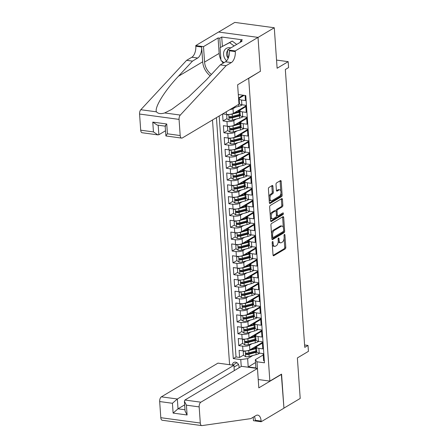 <?xml version="1.0" encoding="UTF-8"?>
<svg xmlns="http://www.w3.org/2000/svg" width="448" height="448" viewBox="0 0 448 448"><rect width="100%" height="100%" fill="white"/><g stroke="black" fill="none" stroke-linecap="round" stroke-linejoin="round"><path stroke-width="0.67" d="M272.546 241.55A0.862 0.437 97.7 0 0 272.16 242.631L273.022 254.962A1.232 0.627 97.7 0 0 273.493 255.802A1.232 0.627 97.7 0 0 273.739 255.741L285.23 248.898A1.232 0.627 97.7 0 0 285.79 247.358L284.928 235.026A0.862 0.437 97.7 0 0 284.592 234.438A0.862 0.437 97.7 0 0 284.424 234.478A0.862 0.437 97.7 0 0 284.032 235.558L284.144 237.154A3.937 2.01 97.7 0 1 282.363 242.082L281.406 242.654A3.937 2.01 97.7 0 1 280.616 242.838A3.937 2.01 97.7 0 1 279.098 240.156L278.986 238.56A0.862 0.437 97.7 0 0 278.656 237.978A0.862 0.437 97.7 0 0 278.482 238.017A0.862 0.437 97.7 0 0 278.096 239.092L278.208 240.688A3.937 2.01 97.7 0 1 276.422 245.622L275.464 246.193A3.937 2.01 97.7 0 1 274.68 246.378A3.937 2.01 97.7 0 1 273.162 243.695L273.05 242.099A0.862 0.437 97.7 0 0 272.72 241.511A0.862 0.437 97.7 0 0 272.546 241.55M272.905 186.301A1.232 0.627 97.7 0 0 272.434 185.461A1.232 0.627 97.7 0 0 272.188 185.522L268.962 187.443A1.232 0.627 97.7 0 0 268.408 188.983L269.366 202.675A1.232 0.627 97.7 0 0 269.836 203.515A1.232 0.627 97.7 0 0 270.082 203.459L281.574 196.61A1.232 0.627 97.7 0 0 282.134 195.07L281.176 181.373A1.232 0.627 97.7 0 0 280.7 180.538A1.232 0.627 97.7 0 0 280.454 180.594L276.562 182.913A1.232 0.627 97.7 0 0 276.002 184.458L276.41 190.316A1.232 0.627 97.7 0 0 276.886 191.156A1.232 0.627 97.7 0 0 277.133 191.1L279.065 189.946A3.287 1.68 97.7 0 1 279.72 189.79A3.287 1.68 97.7 0 1 280.997 192.646A3.287 1.68 97.7 0 1 279.496 196.157L271.93 200.665A3.287 1.68 97.7 0 1 271.275 200.816A3.287 1.68 97.7 0 1 269.998 197.96A3.287 1.68 97.7 0 1 271.499 194.454L272.759 193.704A1.232 0.627 97.7 0 0 273.319 192.164L272.905 186.301L271.841 186.155A1.232 0.627 97.7 0 0 271.768 185.769M260.148 71.394L248.69 78.406L269.858 381.102L281.568 374.13L283.942 408.122L300.205 398.434L297.371 357.935L308.431 351.35L308.017 345.436L304.763 347.374L285.331 69.507L288.585 67.57L288.17 61.656L276.545 60.082M260.4 71.428L258.02 37.436L274.282 27.748L277.116 68.247L288.17 61.656M271.488 223.535A1.232 0.627 97.7 0 0 270.928 225.075L271.886 238.773A1.232 0.627 97.7 0 0 272.362 239.613A1.232 0.627 97.7 0 0 272.608 239.551L284.099 232.708A1.232 0.627 97.7 0 0 284.654 231.168L283.696 217.47A1.232 0.627 97.7 0 0 283.226 216.63A1.232 0.627 97.7 0 0 282.979 216.692L271.488 223.535M270.626 220.724L269.668 207.032A1.232 0.627 97.7 0 1 270.222 205.486L281.719 198.643A1.232 0.627 97.7 0 1 281.966 198.587A1.232 0.627 97.7 0 1 282.436 199.422L282.845 205.285A1.232 0.627 97.7 0 1 282.29 206.825L277.631 209.602A1.232 0.627 97.7 0 0 277.071 211.142L277.346 215.029A1.232 0.627 97.7 0 0 277.816 215.869A1.232 0.627 97.7 0 0 278.062 215.813L282.918 212.918A0.862 0.437 97.7 0 1 283.086 212.878A0.862 0.437 97.7 0 1 283.422 213.629A0.862 0.437 97.7 0 1 283.03 214.547L271.342 221.508A1.232 0.627 97.7 0 1 271.102 221.564A1.232 0.627 97.7 0 1 270.626 220.724M218.613 32.038L234.791 22.4L274.282 27.748M222.572 113.982L223.059 120.954L226.951 118.642M230.306 116.637L229.986 116.827M236.309 119.034L233.828 120.512A5.012 1.618 176 0 1 226.957 121.486L227.287 126.213L223.39 125.686L223.888 132.782L227.774 130.463M231.134 128.464L230.815 128.654M237.138 130.855L234.651 132.334A5.012 1.618 176 0 1 227.78 133.308L228.11 138.04L224.218 137.508L224.711 144.603L228.603 142.29M231.963 140.286L231.638 140.476M237.961 142.682L235.48 144.161A5.012 1.618 176 0 1 228.609 145.13L228.939 149.862L225.042 149.335L225.54 156.43L229.432 154.112M232.786 152.113L232.467 152.303M238.79 154.504L236.309 155.982A5.012 1.618 176 0 1 229.438 156.957L229.768 161.683L225.87 161.157L226.369 168.252L230.255 165.934M233.615 163.934L233.296 164.125M239.618 166.331L237.132 167.81A5.012 1.618 176 0 1 230.261 168.778L230.591 173.51L226.699 172.984L227.192 180.079L231.084 177.761M234.444 175.762L234.119 175.952M240.442 178.153L237.961 179.631A5.012 1.618 176 0 1 231.09 180.606L231.42 185.332L227.522 184.806L228.021 191.901L231.907 189.582M235.267 187.583L234.948 187.774M241.27 189.98L238.79 191.458A5.012 1.618 176 0 1 231.918 192.427L232.249 197.159L228.351 196.633L228.85 203.728L232.736 201.41M236.096 199.405L235.777 199.601M242.099 201.802L239.613 203.28A5.012 1.618 176 0 1 232.742 204.254L233.072 208.981L229.18 208.454L229.673 215.55L233.565 213.231M236.925 211.232L236.6 211.422M242.922 213.623L240.442 215.107A5.012 1.618 176 0 1 233.57 216.076L233.901 220.808L230.003 220.282L230.502 227.371L234.388 225.058M237.748 223.054L237.429 223.244M243.751 225.45L241.27 226.929A5.012 1.618 176 0 1 234.399 227.903L234.73 232.63L230.832 232.103L231.33 239.198L235.217 236.88M238.577 234.881L238.258 235.071M244.58 237.272L242.094 238.756A5.012 1.618 176 0 1 235.222 239.725L235.553 244.457L231.661 243.925L232.154 251.02L236.046 248.707M239.406 246.702L239.081 246.893M245.403 249.099L242.922 250.578A5.012 1.618 176 0 1 236.051 251.552L236.382 256.278L232.484 255.752L232.982 262.847L236.869 260.529M240.229 258.53L239.91 258.72M246.232 260.921L243.751 262.399A5.012 1.618 176 0 1 236.88 263.374L237.21 268.106L233.313 267.574L233.811 274.669L237.698 272.35M241.058 270.351L240.733 270.542M247.061 272.748L244.574 274.226A5.012 1.618 176 0 1 237.703 275.195L238.034 279.927L234.142 279.401L234.634 286.496L238.526 284.178M241.881 282.178L241.562 282.369M247.884 284.57L245.403 286.048A5.012 1.618 176 0 1 238.532 287.022L238.862 291.749L234.965 291.222L235.463 298.318L239.35 295.999M242.71 294L242.39 294.19M248.713 296.397L246.226 297.875A5.012 1.618 176 0 1 239.355 298.844L239.691 303.576L235.794 303.05L236.286 310.145L240.178 307.826M243.538 305.822L243.214 306.018M249.536 308.218L247.055 309.697A5.012 1.618 176 0 1 240.184 310.671L240.514 315.398L236.622 314.871L237.115 321.966L241.007 319.648M244.362 317.649L244.042 317.839M250.365 320.046L247.884 321.524A5.012 1.618 176 0 1 241.013 322.493L241.343 327.225L237.446 326.698L237.944 333.794L241.83 331.475M245.19 329.47L244.871 329.666M251.194 331.867L248.707 333.346A5.012 1.618 176 0 1 241.836 334.32L242.166 339.046L238.274 338.52L238.767 345.615L242.665 346.142A5.012 1.618 -4 0 0 249.536 345.173L252.017 343.689M246.019 341.298L245.694 341.488M242.659 343.297L238.767 345.615M264.314 360.786L263.614 360.69L263.116 353.595L259.218 353.069A5.012 1.618 -4 0 1 256.822 351.87L256.491 347.138A5.012 1.618 -4 0 0 258.888 348.337L262.786 348.869L262.287 341.774L258.395 341.247A5.012 1.618 -4 0 1 255.998 340.043L255.668 335.317A5.012 1.618 176 0 1 256.396 334.387L261.559 331.313M255.668 335.317A5.012 1.618 176 0 0 258.065 336.515L261.957 337.042L261.464 329.946L257.566 329.42A5.012 1.618 -4 0 1 255.17 328.222L254.839 323.49A5.012 1.618 176 0 1 255.567 322.566L260.73 319.486M254.839 323.49A5.012 1.618 176 0 0 257.236 324.694L261.134 325.22L260.635 318.125L256.738 317.598A5.012 1.618 -4 0 1 254.341 316.394L254.01 311.668A5.012 1.618 176 0 1 254.738 310.738L259.902 307.664M254.01 311.668A5.012 1.618 176 0 0 256.407 312.866L260.305 313.393L259.806 306.298L255.914 305.771A5.012 1.618 -4 0 1 253.518 304.573L253.187 299.841A5.012 1.618 176 0 1 253.915 298.917L259.078 295.837M253.187 299.841A5.012 1.618 176 0 0 255.584 301.045L259.476 301.571L258.983 294.476L255.086 293.95A5.012 1.618 -4 0 1 252.689 292.746L252.358 288.019A5.012 1.618 176 0 1 253.086 287.09L258.25 284.015M252.358 288.019A5.012 1.618 176 0 0 254.755 289.218L258.653 289.744L258.154 282.654L254.257 282.122A5.012 1.618 -4 0 1 251.86 280.924L251.53 276.192A5.012 1.618 176 0 1 252.263 275.268L257.421 272.188M251.53 276.192A5.012 1.618 176 0 0 253.926 277.396L257.824 277.922L257.326 270.827L253.434 270.301A5.012 1.618 -4 0 1 251.037 269.102L250.706 264.37A5.012 1.618 176 0 1 251.434 263.441L256.598 260.366M250.706 264.37A5.012 1.618 176 0 0 253.103 265.569L256.995 266.101L256.502 259.006L252.605 258.474A5.012 1.618 -4 0 1 250.208 257.275L249.878 252.543A5.012 1.618 176 0 1 250.606 251.619L255.769 248.545M249.878 252.543A5.012 1.618 176 0 0 252.274 253.747L256.172 254.274L255.674 247.178L251.776 246.652A5.012 1.618 -4 0 1 249.379 245.454L249.049 240.722A5.012 1.618 176 0 1 249.782 239.792L254.94 236.718M249.049 240.722A5.012 1.618 176 0 0 251.446 241.92L255.343 242.452L254.845 235.357L250.953 234.83A5.012 1.618 -4 0 1 248.556 233.626L248.226 228.9A5.012 1.618 176 0 1 248.954 227.97L254.117 224.896M248.226 228.9A5.012 1.618 176 0 0 250.622 230.098L254.514 230.625L254.022 223.53L250.124 223.003A5.012 1.618 -4 0 1 247.727 221.805L247.397 217.073A5.012 1.618 176 0 1 248.125 216.143L253.288 213.069M247.397 217.073A5.012 1.618 176 0 0 249.794 218.277L253.691 218.803L253.193 211.708L249.295 211.182A5.012 1.618 -4 0 1 246.904 209.978L246.568 205.251A5.012 1.618 176 0 1 247.302 204.322L252.465 201.247M246.568 205.251A5.012 1.618 176 0 0 248.965 206.45L252.862 206.976L252.37 199.881L248.472 199.354A5.012 1.618 -4 0 1 246.075 198.156L245.745 193.424A5.012 1.618 176 0 1 246.473 192.5L251.636 189.42M245.745 193.424A5.012 1.618 176 0 0 248.142 194.628L252.034 195.154L251.541 188.059L247.643 187.533A5.012 1.618 -4 0 1 245.246 186.329L244.916 181.602A5.012 1.618 176 0 1 245.644 180.673L250.807 177.598M244.916 181.602A5.012 1.618 176 0 0 247.313 182.801L251.21 183.327L250.712 176.232L246.82 175.706A5.012 1.618 -4 0 1 244.423 174.507L244.093 169.775A5.012 1.618 176 0 1 244.821 168.851L249.984 165.771M244.093 169.775A5.012 1.618 176 0 0 246.484 170.979L250.382 171.506L249.889 164.41L245.991 163.884A5.012 1.618 -4 0 1 243.594 162.68L243.264 157.954A5.012 1.618 176 0 1 243.992 157.024L249.155 153.95M243.264 157.954A5.012 1.618 176 0 0 245.661 159.152L249.558 159.678L249.06 152.589L245.162 152.057A5.012 1.618 -4 0 1 242.766 150.858L242.435 146.126A5.012 1.618 176 0 1 243.163 145.202L248.326 142.128M242.435 146.126A5.012 1.618 176 0 0 244.832 147.33L248.73 147.857L248.231 140.762L244.339 140.235A5.012 1.618 -4 0 1 241.942 139.037L241.612 134.305A5.012 1.618 176 0 1 242.34 133.375L247.503 130.301M241.612 134.305A5.012 1.618 176 0 0 244.009 135.503L247.901 136.035L247.408 128.94L243.51 128.408A5.012 1.618 -4 0 1 241.114 127.21L240.783 122.483A5.012 1.618 176 0 1 241.511 121.554L246.674 118.479M240.783 122.483A5.012 1.618 176 0 0 243.18 123.682L247.078 124.208L246.579 117.113L242.682 116.586A5.012 1.618 -4 0 1 240.285 115.388L239.954 110.656A5.012 1.618 176 0 1 240.682 109.726L245.846 106.652M239.954 110.656A5.012 1.618 176 0 0 242.351 111.854L246.249 112.386L245.75 105.291L241.858 104.765A5.012 1.618 -4 0 1 239.462 103.561L239.131 98.834A5.012 1.618 176 0 1 239.859 97.905L244.138 95.357M238.543 97.994L243.191 95.228M222.734 113.887L226.458 114.391A5.012 1.618 -4 0 0 233.33 113.417L245.801 105.986M229.897 109.614A5.012 1.618 176 0 0 232.999 108.69L235.48 107.206M227.287 126.213A5.012 1.618 -4 0 0 234.158 125.244L246.63 117.813M228.11 138.04A5.012 1.618 -4 0 0 234.982 137.066L247.453 129.634M228.939 149.862A5.012 1.618 -4 0 0 235.81 148.887L248.282 141.462M229.768 161.683A5.012 1.618 -4 0 0 236.639 160.714L249.11 153.283M230.591 173.51A5.012 1.618 -4 0 0 237.462 172.536L249.934 165.11M231.42 185.332A5.012 1.618 -4 0 0 238.291 184.363L250.762 176.932M232.249 197.159A5.012 1.618 -4 0 0 239.12 196.185L251.591 188.759M233.072 208.981A5.012 1.618 -4 0 0 239.943 208.012L252.414 200.581M233.901 220.808A5.012 1.618 -4 0 0 240.772 219.834L253.243 212.408M234.73 232.63A5.012 1.618 -4 0 0 241.601 231.661L254.072 224.23M235.553 244.457A5.012 1.618 -4 0 0 242.424 243.482L254.895 236.051M236.382 256.278A5.012 1.618 -4 0 0 243.253 255.31L255.724 247.878M237.21 268.106A5.012 1.618 -4 0 0 244.082 267.131L256.547 259.7M238.034 279.927A5.012 1.618 -4 0 0 244.905 278.953L257.376 271.527M238.862 291.749A5.012 1.618 -4 0 0 245.734 290.78L258.205 283.349M239.691 303.576A5.012 1.618 -4 0 0 246.562 302.602L259.028 295.176M240.514 315.398A5.012 1.618 -4 0 0 247.386 314.429L259.857 306.998M241.343 327.225A5.012 1.618 -4 0 0 248.214 326.25L260.686 318.825M242.166 339.046A5.012 1.618 -4 0 0 249.038 338.078L261.509 330.646M239.109 367.741L239.008 366.268A3.881 3.091 -120.8 0 0 237.07 362.824A3.881 3.091 -120.8 0 0 233.71 362.482A3.881 3.091 -120.8 0 0 232.378 365.081M212.481 119.991L229.594 364.706M269.858 381.102L258.233 379.529M216.44 117.634L233.29 358.585L240.761 359.593L247.632 358.624L252.846 355.516M238.302 94.567L245.767 95.575L264.454 362.802L256.984 361.794L257.449 368.474L241.5 366.313L184.912 400.03L200.872 402.186A3.758 1.921 97.7 0 0 199.164 406.896L200.295 423.041A3.758 1.921 97.7 0 0 201.74 425.6A3.758 1.921 97.7 0 0 202.02 425.6L250.802 418.628L256.004 415.531A8.77 4.474 -82.3 0 1 257.762 415.117A8.77 4.474 -82.3 0 1 261.139 421.092L261.184 421.742L283.948 408.184L281.327 374.27M241.242 366.47L240.761 359.593M219.173 116.004L236.023 356.955L239.596 357.437L239.098 350.347L242.995 350.874A5.012 1.618 -4 0 0 249.866 349.899L262.338 342.474M262.382 343.134L257.219 346.209A5.012 1.618 -4 0 0 256.491 347.138M239.131 98.834A5.012 1.618 176 0 0 241.528 100.033L245.42 100.559L245.067 95.48M241.836 334.32L237.944 333.794M241.013 322.493L237.115 321.966M240.184 310.671L236.286 310.145M239.355 298.844L235.463 298.318M238.532 287.022L234.634 286.496M237.703 275.195L233.811 274.669M236.88 263.374L232.982 262.847M236.051 251.552L232.154 251.02M235.222 239.725L231.33 239.198M234.399 227.903L230.502 227.371M233.57 216.076L229.673 215.55M232.742 204.254L228.85 203.728M231.918 192.427L228.021 191.901M231.09 180.606L227.192 180.079M230.261 168.778L226.369 168.252M229.438 156.957L225.54 156.43M228.609 145.13L224.711 144.603M227.78 133.308L223.888 132.782M226.957 121.486L223.059 120.954M247.632 358.624L248.209 366.901L255.898 367.942L255.315 359.666L256.984 361.794M255.517 362.544L247.89 367.181M263.211 354.962L255.315 359.666M308.017 345.436L304.595 344.977M255.948 347.116L255.898 346.354M261.066 343.924L261.016 343.258M246.842 353.119L246.523 353.31M243.488 355.124L239.596 357.437M236.023 356.955L233.29 358.585M260.238 332.097L260.193 331.43M255.125 335.294L255.069 334.533M254.296 323.467L254.24 322.706M259.409 320.275L259.364 319.609M253.467 311.646L253.417 310.884M258.586 308.448L258.535 307.787M252.644 299.818L252.588 299.057M257.757 296.626L257.712 295.96M251.815 287.997L251.759 287.235M256.928 284.799L256.883 284.138M250.986 276.17L250.936 275.408M256.105 272.978L256.054 272.311M250.163 264.348L250.107 263.586M255.276 261.15L255.231 260.49M249.334 252.526L249.278 251.765M254.447 249.329L254.402 248.662M248.506 240.699L248.455 239.938M253.624 237.507L253.579 236.841M247.682 228.878L247.626 228.116M252.795 225.68L252.75 225.014M246.854 217.05L246.803 216.289M251.972 213.858L251.922 213.192M246.025 205.229L245.974 204.467M251.143 202.031L251.098 201.365M245.202 193.402L245.146 192.64M250.314 190.21L250.27 189.543M244.373 181.58L244.322 180.818M249.491 178.382L249.441 177.722M243.544 169.753L243.494 168.991M248.662 166.561L248.618 165.894M242.721 157.931L242.665 157.17M247.834 154.734L247.789 154.073M241.892 146.104L241.842 145.342M247.01 142.912L246.96 142.246M241.069 134.282L241.013 133.521M246.182 131.085L246.137 130.424M240.24 122.461L240.184 121.699M245.353 119.263L245.308 118.597M239.411 110.634L239.361 109.872M244.53 107.442L244.479 106.775M243.701 95.614L243.678 95.295M255.898 367.942L255.993 368.278M272.306 244.737A3.937 2.01 97.7 0 0 273.61 246.232L274.68 246.378M278.225 241.136A3.937 2.01 97.7 0 0 279.546 242.693L280.616 242.838M273.09 255.349L284.166 248.752A1.232 0.627 97.7 0 0 284.721 247.212L284.11 238.487M283.349 227.55L282.632 217.325A1.232 0.627 97.7 0 0 282.559 216.938M271.958 239.159L283.03 232.562A1.232 0.627 97.7 0 0 283.59 231.05M272.692 236.964A0.862 0.437 97.7 0 0 273.022 237.552A0.862 0.437 97.7 0 0 273.196 237.507L283.282 231.498A0.862 0.437 97.7 0 0 283.674 230.423L283.556 228.738A3.937 2.01 97.7 0 0 282.038 226.055A3.937 2.01 97.7 0 0 281.254 226.24L274.355 230.35A3.937 2.01 97.7 0 0 272.574 235.278L272.692 236.964L271.751 236.835M271.785 237.306A0.862 0.437 97.7 0 0 271.958 237.406L273.022 237.552M282.038 226.055L280.974 225.91A3.937 2.01 97.7 0 0 280.185 226.094L281.254 226.24M271.538 233.806A3.937 2.01 97.7 0 1 273.291 230.205L280.185 226.094M276.007 211.064L276.002 210.997A1.232 0.627 97.7 0 1 276.562 209.457L281.221 206.679A1.232 0.627 97.7 0 0 281.781 205.139L281.372 199.276A1.232 0.627 97.7 0 0 281.299 198.89M276.444 215.494A1.232 0.627 97.7 0 0 276.752 215.723L277.816 215.869M270.698 221.11L281.96 214.402A0.862 0.437 97.7 0 0 282.346 213.259M272.793 212.481A3.287 1.68 97.7 0 0 271.292 215.992A3.287 1.68 97.7 0 0 272.569 218.848A3.287 1.68 97.7 0 0 273.224 218.691L275.89 217.106A1.232 0.627 97.7 0 0 276.45 215.561L276.175 211.674A1.232 0.627 97.7 0 0 275.705 210.834A1.232 0.627 97.7 0 0 275.458 210.896L272.793 212.481L271.723 212.341A3.287 1.68 97.7 0 0 270.256 215.415M270.39 217.398A3.287 1.68 97.7 0 0 271.499 218.702L272.569 218.848M275.705 210.834L274.635 210.694A1.232 0.627 97.7 0 0 274.389 210.75L275.458 210.896M271.723 212.341L274.389 210.75M268.979 197.21A3.287 1.68 97.7 0 1 270.43 194.309L271.69 193.558A1.232 0.627 97.7 0 0 272.25 192.018L271.841 186.155M269.142 199.506A3.287 1.68 97.7 0 0 270.206 200.676L271.275 200.816M279.72 189.79L278.656 189.65A3.287 1.68 97.7 0 0 277.995 189.801L279.065 189.946M276.483 190.702L277.995 189.801M280.79 190.96L280.106 181.233A1.232 0.627 97.7 0 0 280.039 180.846M269.433 203.062L280.51 196.465A1.232 0.627 97.7 0 0 281.064 194.925L280.946 193.256M244.944 350.974L243.247 351.714L243.494 355.258L245.711 356.731A3.321 1.075 -4 0 0 249.133 356.502L256.144 354.642A9.582 3.102 -4 0 0 259.694 353.136M246.355 350.879A3.321 1.075 -4 0 0 248.724 350.588L255.73 348.729A9.582 3.102 -4 0 0 256.586 348.482M259.638 344.77A9.582 3.102 -4 0 0 259.084 344.411M250.589 349.468L254.867 348.337A7.952 2.576 -4 0 0 256.536 347.777M258.479 345.464A7.952 2.576 -4 0 0 258.07 345.016M243.247 351.714L244.625 350.974M255.074 346.797A2.318 0.75 -4 0 0 256.026 347.127A9.582 3.102 -4 0 1 256.497 347.2M255.203 348.242L255.164 347.631A3.948 1.277 176 0 1 254.1 347.379M256.743 350.728A9.582 3.102 176 0 1 255.886 350.974L248.881 352.834A3.321 1.075 176 0 1 246.338 353.125C245.442 353.55 245.476 354.021 246.434 354.547A3.321 1.075 -4 0 0 248.976 354.256L255.987 352.397A9.582 3.102 -4 0 0 256.906 352.122M255.164 347.631A7.952 2.576 176 0 1 256.351 347.855M256.794 351.445A7.952 2.576 176 0 1 255.125 351.999L248.119 353.858A1.691 0.549 176 0 1 247.374 353.987L246.562 353.483M256.749 346.567A7.952 2.576 -4 0 0 255.836 346.343M246.338 353.125L245.952 353.22M230.854 47.902A8.142 6.485 -120.8 0 0 224.23 50.747A8.142 6.485 -120.8 0 0 226.61 60.838M227.584 50.848A5.572 4.441 -120.8 0 0 226.979 51.755A5.572 4.441 -120.8 0 0 228.088 58.106M223.989 62.675L220.97 60.435L220.08 47.667L232.215 41.087L236.701 44.419M220.08 47.667L229.611 42.638L234.102 45.965M232.215 41.087L229.611 42.638M234.293 370.608L233.923 365.288L217.963 363.126L161.375 396.838L177.335 399L178.018 408.817L184.996 409.763M233.923 365.288L177.335 399L172.43 403.278L159.673 401.548L160.804 417.693L200.295 423.041M261.184 421.742L253.445 420.694L253.198 417.2M281.579 374.304L258.815 387.867L257.46 368.474L200.872 402.186M201.74 425.6L162.249 420.252A3.758 1.921 -82.3 0 1 160.804 417.693M159.673 401.548A3.758 1.921 -82.3 0 1 161.375 396.838M254.38 416.5A8.77 4.474 -82.3 0 1 255.293 420.302L261.139 421.092M184.654 404.863L178.018 408.817L173.118 413.09L172.43 403.278M199.164 406.896L186.413 405.171L184.408 401.285L184.912 400.03M186.413 405.171L187.096 414.988L185.091 411.096L184.408 401.285M238.98 104.205L182.392 137.917A3.758 1.921 97.7 0 1 181.636 138.096A3.758 1.921 97.7 0 1 180.191 135.537L179.06 119.392L139.569 114.044A3.758 1.921 -82.3 0 1 140.812 109.721L186.631 60.329L191.834 57.232A8.77 4.474 97.7 0 0 195.804 46.239L195.759 45.59L218.529 32.026L258.02 37.374L260.389 71.254L237.625 84.818L238.98 104.205M186.631 60.329L192.472 61.124L178.427 76.266C164.713 90.703 154.325 107.498 156.43 111.832C158.172 113.747 160.927 114.117 164.69 112.952L171.668 109.446L188.782 96.818L206.231 80.03L220.276 64.887L225.478 61.785A8.77 4.474 97.7 0 0 229.454 50.798L235.301 51.587L235.256 50.938L258.02 37.374M220.276 64.887L226.122 65.677L231.325 62.58A8.77 4.474 97.7 0 0 235.301 51.587M178.427 76.266L202.686 61.813L201.65 47.034A8.77 4.474 97.7 0 1 197.674 58.022L192.472 61.124M140.7 130.189L153.451 131.914L157.87 134.876L142.145 132.748A3.758 1.921 -82.3 0 1 140.7 130.189L139.569 114.044M164.69 112.952L180.303 115.069L226.122 65.677M220.92 59.685A14.09 11.228 59.2 0 1 219.15 53.39L218.07 37.957L219.778 38.192L220.427 47.46M240.458 42.179L240.374 40.981L242.329 39.816L221.726 37.027L219.778 38.192M240.374 40.981L242.082 41.21L227.517 49.89L235.256 50.938M195.759 45.59L203.498 46.637L204.579 62.07A14.09 11.228 -120.8 0 0 211.422 74.43M218.07 37.957L203.498 46.637M165.491 130.777L158.855 134.73L157.87 134.876M202.686 61.813A16.318 12.998 -120.8 0 0 210.168 75.785M228.116 58.464L227.517 49.89M180.303 115.069A3.758 1.921 97.7 0 0 179.06 119.392M223.21 63.14A14.09 11.228 59.2 0 1 221.592 60.894M221.726 37.027L222.376 46.301M153.451 131.914L152.768 122.102L157.181 125.065L165.166 126.146M152.768 122.102L166.751 123.995C165.094 125.798 164.758 126.448 165.749 125.944M166.751 123.995L167.434 133.806C165.777 135.61 165.446 136.259 166.432 135.761M165.161 126.078L165.917 135.968L181.636 138.096M244.115 339.147L242.418 339.886L242.67 343.437L244.888 344.904A3.321 1.075 -4 0 0 248.31 344.674L255.315 342.815A9.582 3.102 -4 0 0 258.866 341.309M245.532 339.058A3.321 1.075 -4 0 0 247.895 338.766L254.901 336.907A9.582 3.102 -4 0 0 255.758 336.655M258.81 332.948A9.582 3.102 -4 0 0 258.255 332.584M249.76 337.646L254.044 336.51A7.952 2.576 -4 0 0 255.713 335.955M257.65 333.637A7.952 2.576 -4 0 0 257.242 333.189M242.418 339.886L243.796 339.153M254.251 334.975A2.318 0.75 -4 0 0 255.203 335.306A9.582 3.102 -4 0 1 255.668 335.378M254.38 336.42L254.335 335.804A3.948 1.277 176 0 1 253.277 335.552M255.914 338.901A9.582 3.102 176 0 1 255.058 339.153L248.052 341.012A3.321 1.075 176 0 1 245.51 341.303C244.614 341.723 244.647 342.199 245.61 342.72A3.321 1.075 -4 0 0 248.153 342.429L255.158 340.57A9.582 3.102 -4 0 0 256.082 340.301M254.335 335.804A7.952 2.576 176 0 1 255.528 336.028M255.965 339.618A7.952 2.576 176 0 1 254.296 340.178L247.29 342.037A1.691 0.549 176 0 1 246.546 342.16L245.734 341.662M255.926 334.746A7.952 2.576 -4 0 0 255.013 334.522M245.51 341.303L245.123 341.398M243.286 327.326L241.595 328.065L241.842 331.61L244.059 333.082A3.321 1.075 -4 0 0 247.481 332.853L254.486 330.994A9.582 3.102 -4 0 0 258.042 329.487M244.703 327.23A3.321 1.075 -4 0 0 247.066 326.939L254.078 325.08A9.582 3.102 -4 0 0 254.934 324.834M257.986 321.126A9.582 3.102 -4 0 0 257.432 320.762M248.937 325.825L253.215 324.688A7.952 2.576 -4 0 0 254.884 324.128M256.827 321.815A7.952 2.576 -4 0 0 256.413 321.367M241.595 328.065L242.973 327.326M253.422 323.148A2.318 0.75 -4 0 0 254.374 323.478A9.582 3.102 -4 0 1 254.845 323.551M253.551 324.593L253.506 323.982A3.948 1.277 176 0 1 252.448 323.73M255.091 327.079A9.582 3.102 176 0 1 254.234 327.326L247.223 329.185A3.321 1.075 176 0 1 244.681 329.476C243.785 329.902 243.818 330.372 244.782 330.898A3.321 1.075 -4 0 0 247.324 330.607L254.33 328.748A9.582 3.102 -4 0 0 255.254 328.479M253.506 323.982A7.952 2.576 176 0 1 254.699 324.206M255.142 327.796A7.952 2.576 176 0 1 253.473 328.35L246.467 330.21A1.691 0.549 176 0 1 245.717 330.338L244.91 329.834M255.097 322.924A7.952 2.576 -4 0 0 254.184 322.694M244.681 329.476L244.294 329.571M242.463 315.504L240.766 316.238L241.013 319.788L243.23 321.255A3.321 1.075 -4 0 0 246.658 321.026L253.663 319.166A9.582 3.102 -4 0 0 257.214 317.66M243.874 315.409A3.321 1.075 -4 0 0 246.243 315.118L253.249 313.258A9.582 3.102 -4 0 0 254.106 313.006M257.158 309.299A9.582 3.102 -4 0 0 256.603 308.935M248.108 313.998L252.386 312.861A7.952 2.576 -4 0 0 254.055 312.306M255.998 309.988A7.952 2.576 -4 0 0 255.59 309.54M240.766 316.238L242.144 315.504M252.594 311.326A2.318 0.75 -4 0 0 253.546 311.657A9.582 3.102 -4 0 1 254.016 311.73M252.722 312.771L252.683 312.155A3.948 1.277 176 0 1 251.625 311.903M254.262 315.252A9.582 3.102 176 0 1 253.406 315.504L246.4 317.363A3.321 1.075 176 0 1 243.858 317.654C242.962 318.08 242.995 318.55 243.953 319.071A3.321 1.075 -4 0 0 246.495 318.78L253.506 316.921A9.582 3.102 -4 0 0 254.425 316.652M252.683 312.155A7.952 2.576 176 0 1 253.87 312.379M254.313 315.974A7.952 2.576 176 0 1 252.644 316.529L245.638 318.388A1.691 0.549 176 0 1 244.894 318.517L244.082 318.013M254.268 311.097A7.952 2.576 -4 0 0 253.355 310.873M243.858 317.654L243.471 317.75M241.634 303.677L239.938 304.416L240.19 307.961L242.407 309.434A3.321 1.075 -4 0 0 245.829 309.204L252.834 307.345A9.582 3.102 -4 0 0 256.385 305.838M243.051 303.582A3.321 1.075 -4 0 0 245.414 303.29L252.42 301.431A9.582 3.102 -4 0 0 253.277 301.185M256.329 297.478A9.582 3.102 -4 0 0 255.78 297.114M247.279 302.176L251.563 301.039A7.952 2.576 -4 0 0 253.232 300.485M255.17 298.166A7.952 2.576 -4 0 0 254.761 297.718M239.938 304.416L241.315 303.682M251.77 299.499A2.318 0.75 -4 0 0 252.722 299.83A9.582 3.102 -4 0 1 253.187 299.908M251.899 300.944L251.854 300.334A3.948 1.277 176 0 1 250.796 300.082M253.434 303.43A9.582 3.102 176 0 1 252.577 303.677L245.571 305.536A3.321 1.075 176 0 1 243.029 305.827C242.133 306.253 242.166 306.729 243.13 307.25A3.321 1.075 -4 0 0 245.672 306.958L252.678 305.099A9.582 3.102 -4 0 0 253.602 304.83M251.854 300.334A7.952 2.576 176 0 1 253.047 300.558M253.484 304.147A7.952 2.576 176 0 1 251.815 304.702L244.81 306.561A1.691 0.549 176 0 1 244.065 306.69L243.253 306.186M253.445 299.275A7.952 2.576 -4 0 0 252.532 299.046M243.029 305.827L242.642 305.922M240.806 291.855L239.114 292.589L239.361 296.139L241.578 297.612A3.321 1.075 -4 0 0 245 297.377L252.006 295.523A9.582 3.102 -4 0 0 255.562 294.011M242.222 291.76A3.321 1.075 -4 0 0 244.586 291.469L251.597 289.61A9.582 3.102 -4 0 0 252.454 289.358M255.506 285.65A9.582 3.102 -4 0 0 254.951 285.286M246.456 290.349L250.734 289.212A7.952 2.576 -4 0 0 252.403 288.658M254.346 286.339A7.952 2.576 -4 0 0 253.932 285.891M239.114 292.589L240.492 291.855M250.942 287.678A2.318 0.75 -4 0 0 251.894 288.008A9.582 3.102 -4 0 1 252.364 288.081M251.07 289.122L251.026 288.506A3.948 1.277 176 0 1 249.967 288.254M252.61 291.603A9.582 3.102 176 0 1 251.754 291.855L244.742 293.714A3.321 1.075 176 0 1 242.2 294.006C241.31 294.431 241.338 294.902 242.301 295.422A3.321 1.075 -4 0 0 244.843 295.131L251.849 293.272A9.582 3.102 -4 0 0 252.773 293.003M251.026 288.506A7.952 2.576 176 0 1 252.218 288.736M252.661 292.326A7.952 2.576 176 0 1 250.992 292.88L243.986 294.739A1.691 0.549 176 0 1 243.236 294.868L242.43 294.364M252.616 287.448A7.952 2.576 -4 0 0 251.703 287.224M242.2 294.006L241.814 294.101M239.982 280.028L238.286 280.767L238.532 284.312L240.75 285.785A3.321 1.075 -4 0 0 244.177 285.555L251.182 283.696A9.582 3.102 -4 0 0 254.733 282.19M241.394 279.933A3.321 1.075 -4 0 0 243.762 279.642L250.768 277.782A9.582 3.102 -4 0 0 251.625 277.536M254.677 273.829A9.582 3.102 -4 0 0 254.122 273.465M245.627 278.527L249.906 277.39A7.952 2.576 -4 0 0 251.574 276.836M253.518 274.518A7.952 2.576 -4 0 0 253.109 274.07M238.286 280.767L239.663 280.034M250.113 275.85A2.318 0.75 -4 0 0 251.07 276.186A9.582 3.102 -4 0 1 251.535 276.259M250.242 277.295L250.202 276.685A3.948 1.277 176 0 1 249.144 276.433M251.782 279.782A9.582 3.102 176 0 1 250.925 280.034L243.919 281.887A3.321 1.075 176 0 1 241.377 282.178C240.481 282.604 240.514 283.08 241.478 283.601A3.321 1.075 -4 0 0 244.02 283.31L251.026 281.45A9.582 3.102 -4 0 0 251.944 281.182M250.202 276.685A7.952 2.576 176 0 1 251.39 276.909M251.832 280.498A7.952 2.576 176 0 1 250.163 281.058L243.158 282.912A1.691 0.549 176 0 1 242.413 283.041L241.601 282.542M251.787 275.626A7.952 2.576 -4 0 0 250.874 275.397M241.377 282.178L240.99 282.274M239.154 268.206L237.457 268.946L237.709 272.49L239.926 273.963A3.321 1.075 -4 0 0 243.348 273.734L250.354 271.874A9.582 3.102 -4 0 0 253.904 270.362M240.57 268.111A3.321 1.075 -4 0 0 242.934 267.82L249.939 265.961A9.582 3.102 -4 0 0 250.796 265.709M253.848 262.002A9.582 3.102 -4 0 0 253.299 261.638M244.798 266.7L249.082 265.569A7.952 2.576 -4 0 0 250.751 265.009M252.689 262.696A7.952 2.576 -4 0 0 252.28 262.248M237.457 268.946L238.834 268.206M249.29 264.029A2.318 0.75 -4 0 0 250.242 264.359A9.582 3.102 -4 0 1 250.706 264.432M249.418 265.474L249.374 264.863A3.948 1.277 176 0 1 248.315 264.606M250.953 267.96A9.582 3.102 176 0 1 250.096 268.206L243.09 270.066A3.321 1.075 176 0 1 240.548 270.357C239.652 270.782 239.686 271.253 240.649 271.774A3.321 1.075 -4 0 0 243.191 271.482L250.197 269.623A9.582 3.102 -4 0 0 251.121 269.354M249.374 264.863A7.952 2.576 176 0 1 250.566 265.087M251.003 268.677A7.952 2.576 176 0 1 249.34 269.231L242.329 271.09A1.691 0.549 176 0 1 241.584 271.219L240.772 270.715M250.964 263.799A7.952 2.576 -4 0 0 250.051 263.575M240.548 270.357L240.162 270.452M238.33 256.379L236.634 257.118L236.88 260.663L239.098 262.136A3.321 1.075 -4 0 0 242.519 261.906L249.53 260.047A9.582 3.102 -4 0 0 253.081 258.541M239.742 256.29A3.321 1.075 -4 0 0 242.105 255.993L249.116 254.134A9.582 3.102 -4 0 0 249.973 253.887M253.025 250.18A9.582 3.102 -4 0 0 252.47 249.816M243.975 254.878L248.254 253.742A7.952 2.576 -4 0 0 249.922 253.187M251.866 250.869A7.952 2.576 -4 0 0 251.451 250.421M236.634 257.118L238.011 256.385M248.461 252.202A2.318 0.75 -4 0 0 249.413 252.538A9.582 3.102 -4 0 1 249.883 252.61M248.59 253.652L248.545 253.036A3.948 1.277 176 0 1 247.486 252.784M250.13 256.133A9.582 3.102 176 0 1 249.273 256.385L242.267 258.244A3.321 1.075 176 0 1 239.725 258.535C238.829 258.955 238.857 259.431 239.82 259.952A3.321 1.075 -4 0 0 242.362 259.661L249.368 257.802A9.582 3.102 -4 0 0 250.292 257.533M248.545 253.036A7.952 2.576 176 0 1 249.738 253.26M250.18 256.85A7.952 2.576 176 0 1 248.511 257.41L241.506 259.269A1.691 0.549 176 0 1 240.755 259.392L239.949 258.894M250.135 251.978A7.952 2.576 -4 0 0 249.222 251.748M239.725 258.535L239.333 258.625M237.502 244.558L235.805 245.297L236.051 248.842L238.269 250.314A3.321 1.075 -4 0 0 241.696 250.085L248.702 248.226A9.582 3.102 -4 0 0 252.252 246.714M238.913 244.462A3.321 1.075 -4 0 0 241.282 244.171L248.287 242.312A9.582 3.102 -4 0 0 249.144 242.06M252.196 238.353A9.582 3.102 -4 0 0 251.642 237.994M243.146 243.051L247.425 241.92A7.952 2.576 -4 0 0 249.094 241.36M251.037 239.047A7.952 2.576 -4 0 0 250.628 238.599M235.805 245.297L237.182 244.558M247.632 240.38A2.318 0.75 -4 0 0 248.59 240.71A9.582 3.102 -4 0 1 249.054 240.783M247.761 241.825L247.722 241.214A3.948 1.277 176 0 1 246.663 240.962M249.301 244.311A9.582 3.102 176 0 1 248.444 244.558L241.438 246.417A3.321 1.075 176 0 1 238.896 246.708C238 247.134 238.034 247.604 238.997 248.125A3.321 1.075 -4 0 0 241.539 247.834L248.545 245.98A9.582 3.102 -4 0 0 249.463 245.706M247.722 241.214A7.952 2.576 176 0 1 248.909 241.438M249.351 245.028A7.952 2.576 176 0 1 247.682 245.582L240.677 247.442A1.691 0.549 176 0 1 239.932 247.57L239.12 247.066M249.306 240.15A7.952 2.576 -4 0 0 248.394 239.926M238.896 246.708L238.51 246.803M236.673 232.73L234.976 233.47L235.228 237.02L237.446 238.487A3.321 1.075 -4 0 0 240.867 238.258L247.873 236.398A9.582 3.102 -4 0 0 251.423 234.892M238.09 232.641A3.321 1.075 -4 0 0 240.453 232.344L247.458 230.49A9.582 3.102 -4 0 0 248.315 230.238M251.367 226.531A9.582 3.102 -4 0 0 250.818 226.167M242.323 231.23L246.602 230.093A7.952 2.576 -4 0 0 248.27 229.538M250.208 227.22A7.952 2.576 -4 0 0 249.799 226.772M234.976 233.47L236.354 232.736M246.809 228.558A2.318 0.75 -4 0 0 247.761 228.889A9.582 3.102 -4 0 1 248.231 228.962M246.938 230.003L246.893 229.387A3.948 1.277 176 0 1 245.834 229.135M248.478 232.484A9.582 3.102 176 0 1 247.615 232.736L240.61 234.595A3.321 1.075 176 0 1 238.067 234.886C237.171 235.306 237.205 235.782 238.168 236.303A3.321 1.075 -4 0 0 240.71 236.012L247.716 234.153A9.582 3.102 -4 0 0 248.64 233.884M246.893 229.387A7.952 2.576 176 0 1 248.086 229.611M248.528 233.201A7.952 2.576 176 0 1 246.859 233.761L239.848 235.62A1.691 0.549 176 0 1 239.103 235.743L238.297 235.245M248.483 228.329A7.952 2.576 -4 0 0 247.57 228.099M238.067 234.886L237.681 234.982M235.85 220.909L234.153 221.648L234.399 225.193L236.617 226.666A3.321 1.075 -4 0 0 240.038 226.436L247.05 224.577A9.582 3.102 -4 0 0 250.6 223.07M237.261 220.814A3.321 1.075 -4 0 0 239.63 220.522L246.635 218.663A9.582 3.102 -4 0 0 247.492 218.417M250.544 214.704A9.582 3.102 -4 0 0 249.99 214.346M241.494 219.402L245.773 218.271A7.952 2.576 -4 0 0 247.442 217.711M249.385 215.398A7.952 2.576 -4 0 0 248.976 214.95M234.153 221.648L235.53 220.909M245.98 216.731A2.318 0.75 -4 0 0 246.932 217.062A9.582 3.102 -4 0 1 247.402 217.134M246.109 218.176L246.064 217.566A3.948 1.277 176 0 1 245.006 217.314M247.649 220.662A9.582 3.102 176 0 1 246.792 220.909L239.786 222.768A3.321 1.075 176 0 1 237.244 223.059C236.348 223.485 236.382 223.955 237.339 224.482A3.321 1.075 -4 0 0 239.882 224.19L246.893 222.331A9.582 3.102 -4 0 0 247.811 222.057M246.064 217.566A7.952 2.576 176 0 1 247.257 217.79M247.699 221.379A7.952 2.576 176 0 1 246.03 221.934L239.025 223.793A1.691 0.549 176 0 1 238.274 223.922L237.468 223.418M247.654 216.502A7.952 2.576 -4 0 0 246.742 216.278M237.244 223.059L236.852 223.154M235.021 209.082L233.324 209.821L233.57 213.371L235.788 214.838A3.321 1.075 -4 0 0 239.215 214.609L246.221 212.75A9.582 3.102 -4 0 0 249.771 211.243M236.432 208.992A3.321 1.075 -4 0 0 238.801 208.701L245.806 206.842A9.582 3.102 -4 0 0 246.663 206.59M249.715 202.882A9.582 3.102 -4 0 0 249.161 202.518M240.666 207.581L244.95 206.444A7.952 2.576 -4 0 0 246.613 205.89M248.556 203.571A7.952 2.576 -4 0 0 248.147 203.123M233.324 209.821L234.702 209.087M245.157 204.91A2.318 0.75 -4 0 0 246.109 205.24A9.582 3.102 -4 0 1 246.574 205.313M245.28 206.354L245.241 205.738A3.948 1.277 176 0 1 244.182 205.486M246.82 208.835A9.582 3.102 176 0 1 245.963 209.087L238.958 210.946A3.321 1.075 176 0 1 236.415 211.238C235.519 211.658 235.553 212.134 236.516 212.654A3.321 1.075 -4 0 0 239.058 212.363L246.064 210.504A9.582 3.102 -4 0 0 246.982 210.235M245.241 205.738A7.952 2.576 176 0 1 246.428 205.962M246.87 209.552A7.952 2.576 176 0 1 245.202 210.112L238.196 211.971A1.691 0.549 176 0 1 237.451 212.1L236.639 211.596M246.831 204.68A7.952 2.576 -4 0 0 245.918 204.456M236.415 211.238L236.029 211.333M234.192 197.26L232.501 197.999L232.747 201.544L234.965 203.017A3.321 1.075 -4 0 0 238.386 202.787L245.392 200.928A9.582 3.102 -4 0 0 248.942 199.422M235.609 197.165A3.321 1.075 -4 0 0 237.972 196.874L244.978 195.014A9.582 3.102 -4 0 0 245.84 194.768M248.886 191.061A9.582 3.102 -4 0 0 248.338 190.697M239.842 195.759L244.121 194.622A7.952 2.576 -4 0 0 245.79 194.062M247.727 191.75A7.952 2.576 -4 0 0 247.318 191.302M232.501 197.999L233.873 197.26M244.328 193.082A2.318 0.75 -4 0 0 245.28 193.413A9.582 3.102 -4 0 1 245.75 193.486M244.457 194.527L244.412 193.917A3.948 1.277 176 0 1 243.354 193.665M245.997 197.014A9.582 3.102 176 0 1 245.14 197.26L238.129 199.119A3.321 1.075 176 0 1 235.586 199.41C234.69 199.836 234.724 200.306 235.687 200.833A3.321 1.075 -4 0 0 238.23 200.542L245.235 198.682A9.582 3.102 -4 0 0 246.159 198.414M244.412 193.917A7.952 2.576 176 0 1 245.605 194.141M246.047 197.73A7.952 2.576 176 0 1 244.378 198.285L237.367 200.144A1.691 0.549 176 0 1 236.622 200.273L235.816 199.769M246.002 192.858A7.952 2.576 -4 0 0 245.09 192.629M235.586 199.41L235.2 199.506M233.369 185.438L231.672 186.172L231.918 189.722L234.136 191.195A3.321 1.075 -4 0 0 237.558 190.96L244.569 189.101A9.582 3.102 -4 0 0 248.119 187.594M234.78 185.343A3.321 1.075 -4 0 0 237.149 185.052L244.154 183.193A9.582 3.102 -4 0 0 245.011 182.941M248.063 179.234A9.582 3.102 -4 0 0 247.509 178.87M239.014 183.932L243.292 182.795A7.952 2.576 -4 0 0 244.961 182.241M246.904 179.922A7.952 2.576 -4 0 0 246.495 179.474M231.672 186.172L233.05 185.438M243.499 181.261A2.318 0.75 -4 0 0 244.451 181.591A9.582 3.102 -4 0 1 244.922 181.664M243.628 182.706L243.583 182.09A3.948 1.277 176 0 1 242.525 181.838M245.168 185.186A9.582 3.102 176 0 1 244.311 185.438L237.306 187.298A3.321 1.075 176 0 1 234.763 187.589C233.867 188.014 233.901 188.485 234.858 189.006A3.321 1.075 -4 0 0 237.401 188.714L244.412 186.855A9.582 3.102 -4 0 0 245.33 186.586M243.583 182.09A7.952 2.576 176 0 1 244.776 182.314M245.218 185.909A7.952 2.576 176 0 1 243.55 186.463L236.544 188.322A1.691 0.549 176 0 1 235.799 188.451L234.987 187.947M245.174 181.031A7.952 2.576 -4 0 0 244.261 180.807M234.763 187.589L234.377 187.684M232.54 173.611L230.843 174.35L231.095 177.895L233.313 179.368A3.321 1.075 -4 0 0 236.734 179.138L243.74 177.279A9.582 3.102 -4 0 0 247.29 175.773M233.957 173.516A3.321 1.075 -4 0 0 236.32 173.225L243.326 171.366A9.582 3.102 -4 0 0 244.182 171.119M247.234 167.412A9.582 3.102 -4 0 0 246.68 167.048M238.185 172.11L242.469 170.974A7.952 2.576 -4 0 0 244.132 170.419M246.075 168.101A7.952 2.576 -4 0 0 245.666 167.653M230.843 174.35L232.221 173.617M242.676 169.434A2.318 0.75 -4 0 0 243.628 169.764A9.582 3.102 -4 0 1 244.093 169.842M242.799 170.878L242.76 170.268A3.948 1.277 176 0 1 241.702 170.016M244.339 173.365A9.582 3.102 176 0 1 243.482 173.611L236.477 175.47A3.321 1.075 176 0 1 233.934 175.762C233.038 176.187 233.072 176.663 234.035 177.184A3.321 1.075 -4 0 0 236.578 176.893L243.583 175.034A9.582 3.102 -4 0 0 244.502 174.765M242.76 170.268A7.952 2.576 176 0 1 243.947 170.492M244.39 174.082A7.952 2.576 176 0 1 242.721 174.636L235.715 176.495A1.691 0.549 176 0 1 234.97 176.624L234.158 176.12M244.35 169.21A7.952 2.576 -4 0 0 243.438 168.98M233.934 175.762L233.548 175.857M231.711 161.79L230.02 162.523L230.266 166.074L232.484 167.546A3.321 1.075 -4 0 0 235.906 167.311L242.911 165.458A9.582 3.102 -4 0 0 246.462 163.946M233.128 161.694A3.321 1.075 -4 0 0 235.491 161.403L242.502 159.544A9.582 3.102 -4 0 0 243.359 159.292M246.406 155.585A9.582 3.102 -4 0 0 245.857 155.221M237.362 160.283L241.64 159.146A7.952 2.576 -4 0 0 243.309 158.592M245.252 156.274A7.952 2.576 -4 0 0 244.838 155.826M230.02 162.523L231.398 161.79M241.847 157.612A2.318 0.75 -4 0 0 242.799 157.942A9.582 3.102 -4 0 1 243.27 158.015M241.976 159.057L241.931 158.441A3.948 1.277 176 0 1 240.873 158.189M243.516 161.538A9.582 3.102 176 0 1 242.659 161.79L235.648 163.649A3.321 1.075 176 0 1 233.106 163.94C232.21 164.366 232.243 164.836 233.206 165.357A3.321 1.075 -4 0 0 235.749 165.066L242.754 163.206A9.582 3.102 -4 0 0 243.678 162.938M241.931 158.441A7.952 2.576 176 0 1 243.124 158.67M243.566 162.26A7.952 2.576 176 0 1 241.898 162.814L234.892 164.674A1.691 0.549 176 0 1 234.142 164.802L233.335 164.298M243.522 157.382A7.952 2.576 -4 0 0 242.609 157.158M233.106 163.94L232.719 164.035M230.888 149.962L229.191 150.702L229.438 154.246L231.655 155.719A3.321 1.075 -4 0 0 235.077 155.49L242.088 153.63A9.582 3.102 -4 0 0 245.638 152.124M232.299 149.867A3.321 1.075 -4 0 0 234.668 149.576L241.674 147.717A9.582 3.102 -4 0 0 242.53 147.47M245.582 143.763A9.582 3.102 -4 0 0 245.028 143.399M236.533 148.462L240.811 147.325A7.952 2.576 -4 0 0 242.48 146.77M244.423 144.452A7.952 2.576 -4 0 0 244.014 144.004M229.191 150.702L230.569 149.968M241.018 145.785A2.318 0.75 -4 0 0 241.97 146.121A9.582 3.102 -4 0 1 242.441 146.194M241.147 147.23L241.108 146.619A3.948 1.277 176 0 1 240.044 146.367M242.687 149.716A9.582 3.102 176 0 1 241.83 149.968L234.825 151.822A3.321 1.075 176 0 1 232.282 152.113C231.386 152.538 231.42 153.014 232.378 153.535A3.321 1.075 -4 0 0 234.92 153.244L241.931 151.385A9.582 3.102 -4 0 0 242.85 151.116M241.108 146.619A7.952 2.576 176 0 1 242.295 146.843M242.738 150.433A7.952 2.576 176 0 1 241.069 150.993L234.063 152.846A1.691 0.549 176 0 1 233.318 152.975L232.506 152.477M242.693 145.561A7.952 2.576 -4 0 0 241.78 145.331M232.282 152.113L231.896 152.208M230.059 138.141L228.362 138.88L228.614 142.425L230.832 143.898A3.321 1.075 -4 0 0 234.254 143.668L241.259 141.809A9.582 3.102 -4 0 0 244.81 140.297M231.476 138.046A3.321 1.075 -4 0 0 233.839 137.754L240.845 135.895A9.582 3.102 -4 0 0 241.702 135.643M244.754 131.936A9.582 3.102 -4 0 0 244.199 131.572M235.704 136.634L239.988 135.503A7.952 2.576 -4 0 0 241.657 134.943M243.594 132.63A7.952 2.576 -4 0 0 243.186 132.182M228.362 138.88L229.74 138.141M240.195 133.963A2.318 0.75 -4 0 0 241.147 134.294A9.582 3.102 -4 0 1 241.612 134.366M240.324 135.408L240.279 134.798A3.948 1.277 176 0 1 239.221 134.54M241.858 137.894A9.582 3.102 176 0 1 241.002 138.141L233.996 140A3.321 1.075 176 0 1 231.454 140.291C230.558 140.717 230.591 141.187 231.554 141.708A3.321 1.075 -4 0 0 234.097 141.417L241.102 139.558A9.582 3.102 -4 0 0 242.026 139.289M240.279 134.798A7.952 2.576 176 0 1 241.472 135.022M241.909 138.611A7.952 2.576 176 0 1 240.24 139.166L233.234 141.025A1.691 0.549 176 0 1 232.49 141.154L231.678 140.65M241.87 133.734A7.952 2.576 -4 0 0 240.957 133.51M231.454 140.291L231.067 140.386M229.23 126.314L227.539 127.053L227.786 130.603L230.003 132.07A3.321 1.075 -4 0 0 233.425 131.841L240.43 129.982A9.582 3.102 -4 0 0 243.986 128.475M230.647 126.224A3.321 1.075 -4 0 0 233.01 125.927L240.022 124.068A9.582 3.102 -4 0 0 240.878 123.822M243.93 120.114A9.582 3.102 -4 0 0 243.376 119.75M234.881 124.813L239.159 123.676A7.952 2.576 -4 0 0 240.828 123.122M242.771 120.803A7.952 2.576 -4 0 0 242.357 120.355M227.539 127.053L228.917 126.319M239.366 122.136A2.318 0.75 -4 0 0 240.318 122.472A9.582 3.102 -4 0 1 240.789 122.545M239.495 123.586L239.45 122.97A3.948 1.277 176 0 1 238.392 122.718M241.035 126.067A9.582 3.102 176 0 1 240.178 126.319L233.167 128.178A3.321 1.075 176 0 1 230.625 128.47C229.729 128.89 229.762 129.366 230.726 129.886A3.321 1.075 -4 0 0 233.268 129.595L240.274 127.736A9.582 3.102 -4 0 0 241.198 127.467M239.45 122.97A7.952 2.576 176 0 1 240.643 123.194M241.086 126.784A7.952 2.576 176 0 1 239.417 127.344L232.411 129.203A1.691 0.549 176 0 1 231.661 129.326L230.854 128.828M241.041 121.912A7.952 2.576 -4 0 0 240.128 121.682M230.625 128.47L230.238 128.559M228.407 114.492L226.71 115.231L226.957 118.776L229.174 120.249A3.321 1.075 -4 0 0 232.602 120.019L239.607 118.16A9.582 3.102 -4 0 0 243.158 116.648M229.818 114.397A3.321 1.075 -4 0 0 232.187 114.106L239.193 112.246A9.582 3.102 -4 0 0 240.05 111.994M243.102 108.287A9.582 3.102 -4 0 0 242.547 107.929M234.052 112.986L238.33 111.854A7.952 2.576 -4 0 0 239.999 111.294M241.942 108.982A7.952 2.576 -4 0 0 241.534 108.534M226.71 115.231L228.088 114.492M238.538 110.314A2.318 0.75 -4 0 0 239.49 110.645A9.582 3.102 -4 0 1 239.96 110.718M238.666 111.759L238.627 111.149A3.948 1.277 176 0 1 237.569 110.897M240.206 114.246A9.582 3.102 176 0 1 239.35 114.492L232.344 116.351A3.321 1.075 176 0 1 229.802 116.642C228.906 117.068 228.939 117.538 229.897 118.059A3.321 1.075 -4 0 0 232.439 117.768L239.45 115.914A9.582 3.102 -4 0 0 240.369 115.64M238.627 111.149A7.952 2.576 176 0 1 239.814 111.373M240.257 114.962A7.952 2.576 176 0 1 238.588 115.517L231.582 117.376A1.691 0.549 176 0 1 230.838 117.505L230.026 117.001M240.212 110.085A7.952 2.576 -4 0 0 239.299 109.861M229.802 116.642L229.415 116.738M232.702 107.946L238.778 106.333A9.582 3.102 -4 0 0 242.329 104.826M238.706 100.33A9.582 3.102 -4 0 0 239.221 100.173M242.273 96.466A9.582 3.102 -4 0 0 241.724 96.102M238.661 99.669A7.952 2.576 -4 0 0 239.176 99.473M241.114 97.154A7.952 2.576 -4 0 0 240.705 96.706M238.599 98.812A2.318 0.75 -4 0 0 238.666 98.823A9.582 3.102 -4 0 1 239.131 98.896M238.963 103.992A9.582 3.102 -4 0 0 239.546 103.818M239.378 102.418A9.582 3.102 176 0 1 238.862 102.575M238.65 99.473A7.952 2.576 176 0 1 238.991 99.546M239.428 103.135A7.952 2.576 176 0 1 238.918 103.337M239.389 98.263A7.952 2.576 -4 0 0 238.549 98.05M232.999 108.69L233.33 113.417M233.828 120.512L234.158 125.244M234.651 132.334L234.982 137.066M235.48 144.161L235.81 148.887M236.309 155.982L236.639 160.714M237.132 167.81L237.462 172.536M237.961 179.631L238.291 184.363M238.79 191.458L239.12 196.185M239.613 203.28L239.943 208.012M240.442 215.107L240.772 219.834M241.27 226.929L241.601 231.661M242.094 238.756L242.424 243.482M242.922 250.578L243.253 255.31M243.751 262.399L244.082 267.131M244.574 274.226L244.905 278.953M245.403 286.048L245.734 290.78M246.226 297.875L246.562 302.602M247.055 309.697L247.386 314.429M247.884 321.524L248.214 326.25M248.707 333.346L249.038 338.078M249.536 345.173L249.866 349.899M258.888 348.337L259.218 353.069M241.528 100.033L241.858 104.765M242.351 111.854L242.682 116.586M243.18 123.682L243.51 128.408M244.009 135.503L244.339 140.235M244.832 147.33L245.162 152.057M245.661 159.152L245.991 163.884M246.484 170.979L246.82 175.706M247.313 182.801L247.643 187.533M248.142 194.628L248.472 199.354M248.965 206.45L249.295 211.182M249.794 218.277L250.124 223.003M250.622 230.098L250.953 234.83M251.446 241.92L251.776 246.652M252.274 253.747L252.605 258.474M253.103 265.569L253.434 270.301M253.926 277.396L254.257 282.122M254.755 289.218L255.086 293.95M255.584 301.045L255.914 305.771M256.407 312.866L256.738 317.598M257.236 324.694L257.566 329.42M258.065 336.515L258.395 341.247M242.665 346.142L242.995 350.874M226.279 111.776L226.458 114.391M238.476 364.454L234.046 367.091M236.88 362.695L232.786 365.137M272.222 243.566L273.162 243.695M278.18 238.454L278.986 238.56M278.158 240.033L279.098 240.156M284.122 234.914L284.928 235.026M284.721 247.212L285.79 247.358M284.166 248.752L285.23 248.898M273.269 255.679L273.739 255.741M272.244 241.987L273.05 242.099M282.632 217.325L283.696 217.47M283.601 231.022L284.654 231.168M283.03 232.562L284.099 232.708M272.138 239.49L272.608 239.551M273.291 230.205L274.355 230.35M271.634 235.155L272.574 235.278M281.372 199.276L282.436 199.422M281.781 205.139L282.845 205.285M281.221 206.679L282.29 206.825M276.562 209.457L277.631 209.602M276.002 210.997L277.071 211.142M276.405 214.906L277.346 215.029M281.96 214.402L283.03 214.547M270.878 221.441L271.342 221.508M272.25 192.018L273.319 192.164M271.69 193.558L272.759 193.704M270.43 194.309L271.499 194.454M276.662 191.033L277.133 191.1M280.106 181.233L281.176 181.373M281.064 194.925L282.134 195.07M280.51 196.465L281.574 196.61M269.618 203.392L270.082 203.459M245.258 350.963L245.655 356.692M255.321 346.651L255.343 346.954M255.987 352.397L256.144 354.642M255.73 348.729L255.886 350.974M248.976 354.256L249.133 356.502M248.724 350.588L248.881 352.834M247.374 353.987L246.434 354.547M187.096 414.988L173.118 413.09M225.478 61.785L231.325 62.58M197.674 58.022L191.834 57.232M167.434 133.806L180.191 135.537M140.812 109.721L156.43 111.832M201.65 47.034L195.804 46.239M219.15 53.39L204.579 62.07M158.189 125.199L158.855 134.73M244.429 339.142L244.832 344.87M254.498 334.824L254.52 335.132M255.158 340.57L255.315 342.815M254.901 336.907L255.058 339.153M248.153 342.429L248.31 344.674M247.895 338.766L248.052 341.012M246.546 342.16L245.61 342.72M243.6 327.314L244.003 333.043M253.669 323.002L253.691 323.31M254.33 328.748L254.486 330.994M254.078 325.08L254.234 327.326M247.324 330.607L247.481 332.853M247.066 326.939L247.223 329.185M245.717 330.338L244.782 330.898M242.777 315.493L243.174 321.222M252.846 311.175L252.862 311.483M253.506 316.921L253.663 319.166M253.249 313.258L253.406 315.504M246.495 318.78L246.658 321.026M246.243 315.118L246.4 317.363M244.894 318.517L243.953 319.071M241.948 303.666L242.351 309.4M252.017 299.354L252.039 299.662M252.678 305.099L252.834 307.345M252.42 301.431L252.577 303.677M245.672 306.958L245.829 309.204M245.414 303.29L245.571 305.536M244.065 306.69L243.13 307.25M241.125 291.844L241.522 297.573M251.188 287.526L251.21 287.834M251.849 293.272L252.006 295.523M251.597 289.61L251.754 291.855M244.843 295.131L245 297.377M244.586 291.469L244.742 293.714M243.236 294.868L242.301 295.422M240.296 280.017L240.694 285.751M250.365 275.705L250.382 276.013M251.026 281.45L251.182 283.696M250.768 277.782L250.925 280.034M244.02 283.31L244.177 285.555M243.762 279.642L243.919 281.887M242.413 283.041L241.478 283.601M239.467 268.195L239.87 273.924M249.536 263.883L249.558 264.186M250.197 269.623L250.354 271.874M249.939 265.961L250.096 268.206M243.191 271.482L243.348 273.734M242.934 267.82L243.09 270.066M241.584 271.219L240.649 271.774M238.644 256.374L239.042 262.102M248.707 252.056L248.73 252.364M249.368 257.802L249.53 260.047M249.116 254.134L249.273 256.385M242.362 259.661L242.519 261.906M242.105 255.993L242.267 258.244M240.755 259.392L239.82 259.952M237.815 244.546L238.213 250.275M247.884 240.234L247.901 240.537M248.545 245.98L248.702 248.226M248.287 242.312L248.444 244.558M241.539 247.834L241.696 250.085M241.282 244.171L241.438 246.417M239.932 247.57L238.997 248.125M236.986 232.725L237.39 238.454M247.055 228.407L247.078 228.715M247.716 234.153L247.873 236.398M247.458 230.49L247.615 232.736M240.71 236.012L240.867 238.258M240.453 232.344L240.61 234.595M239.103 235.743L238.168 236.303M236.163 220.898L236.561 226.626M246.226 216.586L246.249 216.888M246.893 222.331L247.05 224.577M246.635 218.663L246.792 220.909M239.882 224.19L240.038 226.436M239.63 220.522L239.786 222.768M238.274 223.922L237.339 224.482M235.334 209.076L235.738 214.805M245.403 204.758L245.426 205.066M246.064 210.504L246.221 212.75M245.806 206.842L245.963 209.087M239.058 212.363L239.215 214.609M238.801 208.701L238.958 210.946M237.451 212.1L236.516 212.654M234.506 197.249L234.909 202.978M244.574 192.937L244.597 193.245M245.235 198.682L245.392 200.928M244.978 195.014L245.14 197.26M238.23 200.542L238.386 202.787M237.972 196.874L238.129 199.119M236.622 200.273L235.687 200.833M233.682 185.427L234.08 191.156M243.746 181.11L243.768 181.418M244.412 186.855L244.569 189.101M244.154 183.193L244.311 185.438M237.401 188.714L237.558 190.96M237.149 185.052L237.306 187.298M235.799 188.451L234.858 189.006M232.854 173.6L233.257 179.334M242.922 169.288L242.945 169.596M243.583 175.034L243.74 177.279M243.326 171.366L243.482 173.611M236.578 176.893L236.734 179.138M236.32 173.225L236.477 175.47M234.97 176.624L234.035 177.184M232.025 161.778L232.428 167.507M242.094 157.461L242.116 157.769M242.754 163.206L242.911 165.458M242.502 159.544L242.659 161.79M235.749 165.066L235.906 167.311M235.491 161.403L235.648 163.649M234.142 164.802L233.206 165.357M231.202 149.951L231.599 155.686M241.265 145.639L241.287 145.947M241.931 151.385L242.088 153.63M241.674 147.717L241.83 149.968M234.92 153.244L235.077 155.49M234.668 149.576L234.825 151.822M233.318 152.975L232.378 153.535M230.373 138.13L230.776 143.858M240.442 133.818L240.464 134.12M241.102 139.558L241.259 141.809M240.845 135.895L241.002 138.141M234.097 141.417L234.254 143.668M233.839 137.754L233.996 140M232.49 141.154L231.554 141.708M229.544 126.308L229.947 132.037M239.613 121.99L239.635 122.298M240.274 127.736L240.43 129.982M240.022 124.068L240.178 126.319M233.268 129.595L233.425 131.841M233.01 125.927L233.167 128.178M231.661 129.326L230.726 129.886M228.721 114.481L229.118 120.21M238.79 110.169L238.806 110.471M239.45 115.914L239.607 118.16M239.193 112.246L239.35 114.492M232.439 117.768L232.602 120.019M232.187 114.106L232.344 116.351M230.838 117.505L229.897 118.059M238.644 104.406L238.778 106.333M253.406 347.794L253.467 348.706M252.577 335.972L252.638 336.885M251.748 324.145L251.815 325.058M250.925 312.323L250.986 313.236M250.096 300.496L250.158 301.409M249.267 288.674L249.334 289.587M248.444 276.847L248.506 277.76M247.615 265.026L247.682 265.938M246.786 253.198L246.854 254.111M245.963 241.377L246.025 242.29M245.134 229.55L245.202 230.468M244.311 217.728L244.373 218.641M243.482 205.906L243.544 206.819M242.654 194.079L242.721 194.992M241.83 182.258L241.892 183.17M241.002 170.43L241.063 171.343M240.173 158.609L240.24 159.522M239.35 146.782L239.411 147.694M238.521 134.96L238.582 135.873M237.692 123.133L237.759 124.046M236.869 111.311L236.93 112.224"/></g></svg>
